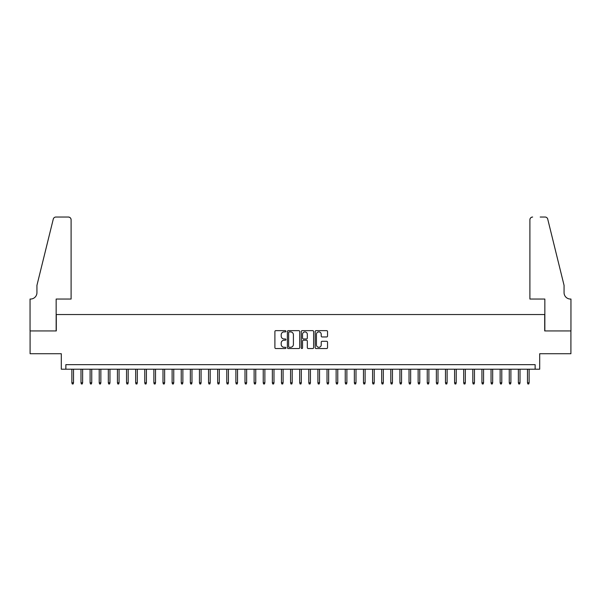 <?xml version="1.0" encoding="UTF-8"?>
<svg xmlns="http://www.w3.org/2000/svg" width="601" height="601" viewBox="0 0 601 601"><rect width="100%" height="100%" fill="white"/><g stroke="black" fill="none" stroke-linecap="round" stroke-linejoin="round"><path stroke-width="0.9" d="M285.918 331.271A0.624 0.624 0 0 0 285.295 330.648L275.791 330.648A0.894 0.894 0 0 0 274.897 331.542L274.897 347.641A0.894 0.894 0 0 0 275.791 348.535L285.295 348.535A0.624 0.624 0 0 0 285.918 347.911A0.624 0.624 0 0 0 285.295 347.28L284.063 347.28A2.862 2.862 0 0 1 281.2 344.418L281.2 343.081A2.862 2.862 0 0 1 284.063 340.219L285.295 340.219A0.624 0.624 0 0 0 285.918 339.595A0.624 0.624 0 0 0 285.295 338.964L284.063 338.964A2.862 2.862 0 0 1 281.2 336.102L281.2 334.765A2.862 2.862 0 0 1 284.063 331.902L285.295 331.902A0.624 0.624 0 0 0 285.918 331.271M326.636 336.951A0.894 0.894 0 0 0 327.537 336.057L327.537 331.542A0.894 0.894 0 0 0 326.636 330.648L316.088 330.648A0.894 0.894 0 0 0 315.194 331.542L315.194 347.641A0.894 0.894 0 0 0 316.088 348.535L326.636 348.535A0.894 0.894 0 0 0 327.537 347.641L327.537 342.187A0.894 0.894 0 0 0 326.636 341.293L322.121 341.293A0.894 0.894 0 0 0 321.227 342.187L321.227 344.891A2.389 2.389 0 0 1 318.838 347.28A2.389 2.389 0 0 1 316.442 344.891L316.442 334.291A2.389 2.389 0 0 1 318.838 331.902A2.389 2.389 0 0 1 321.227 334.291L321.227 336.057A0.894 0.894 0 0 0 322.121 336.951L326.636 336.951M535.138 369.209L539.698 369.209L539.698 353.719L570.905 353.719L570.905 330.933L544.709 330.933L544.709 314.533L56.291 314.533L56.291 330.933L30.095 330.933L30.095 353.719L61.302 353.719L61.302 369.209L535.138 369.209L535.138 364.649L65.862 364.649L65.862 369.209M299.719 331.542A0.894 0.894 0 0 0 298.825 330.648L288.27 330.648A0.894 0.894 0 0 0 287.376 331.542L287.376 347.641A0.894 0.894 0 0 0 288.27 348.535L298.825 348.535A0.894 0.894 0 0 0 299.719 347.641L299.719 331.542M302.175 330.648L312.73 330.648A0.894 0.894 0 0 1 313.624 331.542L313.624 347.641A0.894 0.894 0 0 1 312.73 348.535L308.215 348.535A0.894 0.894 0 0 1 307.321 347.641L307.321 341.113A0.894 0.894 0 0 0 306.427 340.219L303.43 340.219A0.894 0.894 0 0 0 302.536 341.113L302.536 347.911A0.624 0.624 0 0 1 301.912 348.535A0.624 0.624 0 0 1 301.281 347.911L301.281 331.542A0.894 0.894 0 0 1 302.175 330.648M289.254 331.902A0.624 0.624 0 0 0 288.63 332.526L288.63 346.657A0.624 0.624 0 0 0 289.254 347.28L290.546 347.28A2.862 2.862 0 0 0 293.408 344.418L293.408 334.765A2.862 2.862 0 0 0 290.546 331.902L289.254 331.902M307.321 334.336A2.389 2.389 0 0 0 304.925 331.947A2.389 2.389 0 0 0 302.536 334.336L302.536 338.07A0.894 0.894 0 0 0 303.43 338.964L306.427 338.964A0.894 0.894 0 0 0 307.321 338.07L307.321 334.336M73.517 382.784L73.149 383.971L72.24 383.971L71.872 382.784L73.517 382.784L73.517 369.209M71.872 382.784L71.872 369.209M71.098 299.043L71.098 219.763A2.735 2.735 0 0 0 68.364 217.029L55.931 217.029A2.735 2.735 0 0 0 53.271 219.11L36.931 285.377L36.931 292.664A6.378 6.378 0 0 1 30.553 299.043L30.05 299.043L30.05 330.933L56.156 330.933L56.156 299.043L71.098 299.043L71.098 219.763C70.926 218.118 70.016 217.209 68.364 217.029L60.806 217.029M53.271 219.11C53.97 217.615 53.97 217.615 53.271 219.11C53.97 217.615 53.97 217.615 53.271 219.11M36.931 292.664A6.378 6.378 0 0 1 30.553 299.043M529.902 299.043L529.902 219.763L529.902 299.043L544.844 299.043L544.844 330.933L570.95 330.933L570.95 299.043L570.447 299.043A6.378 6.378 0 0 1 564.069 292.664A6.378 6.378 0 0 0 570.447 299.043M559.058 265.056L547.729 219.11L564.069 285.377L564.069 292.664M540.194 217.029L545.069 217.029A2.735 2.735 0 0 1 547.729 219.11C547.03 217.615 547.03 217.615 547.729 219.11C547.03 217.615 547.03 217.615 547.729 219.11M532.636 217.029A2.735 2.735 0 0 0 529.902 219.763C530.074 218.118 530.983 217.209 532.636 217.029M82.63 382.784L82.262 383.971L81.353 383.971L80.985 382.784L82.63 382.784L82.63 369.209M80.985 382.784L80.985 369.209M91.743 382.784L91.375 383.971L90.466 383.971L90.097 382.784L91.743 382.784L91.743 369.209M90.097 382.784L90.097 369.209M100.855 382.784L100.487 383.971L99.578 383.971L99.21 382.784L100.855 382.784L100.855 369.209M99.21 382.784L99.21 369.209M109.96 382.784L109.6 383.971L108.691 383.971L108.323 382.784L109.96 382.784L109.96 369.209M108.323 382.784L108.323 369.209M119.073 382.784L118.713 383.971L117.804 383.971L117.435 382.784L119.073 382.784L119.073 369.209M117.435 382.784L117.435 369.209M128.186 382.784L127.825 383.971L126.916 383.971L126.548 382.784L128.186 382.784L128.186 369.209M126.548 382.784L126.548 369.209M137.298 382.784L136.938 383.971L136.021 383.971L135.661 382.784L137.298 382.784L137.298 369.209M135.661 382.784L135.661 369.209M146.411 382.784L146.051 383.971L145.134 383.971L144.773 382.784L146.411 382.784L146.411 369.209M144.773 382.784L144.773 369.209M155.524 382.784L155.163 383.971L154.247 383.971L153.886 382.784L155.524 382.784L155.524 369.209M153.886 382.784L153.886 369.209M164.636 382.784L164.276 383.971L163.359 383.971L162.999 382.784L164.636 382.784L164.636 369.209M162.999 382.784L162.999 369.209M173.749 382.784L173.388 383.971L172.472 383.971L172.111 382.784L173.749 382.784L173.749 369.209M172.111 382.784L172.111 369.209M182.862 382.784L182.494 383.971L181.585 383.971L181.224 382.784L182.862 382.784L182.862 369.209M181.224 382.784L181.224 369.209M191.974 382.784L191.606 383.971L190.697 383.971L190.337 382.784L191.974 382.784L191.974 369.209M190.337 382.784L190.337 369.209M201.087 382.784L200.719 383.971L199.81 383.971L199.449 382.784L201.087 382.784L201.087 369.209M199.449 382.784L199.449 369.209M210.2 382.784L209.832 383.971L208.923 383.971L208.555 382.784L210.2 382.784L210.2 369.209M208.555 382.784L208.555 369.209M219.312 382.784L218.944 383.971L218.035 383.971L217.667 382.784L219.312 382.784L219.312 369.209M217.667 382.784L217.667 369.209M228.425 382.784L228.057 383.971L227.148 383.971L226.78 382.784L228.425 382.784L228.425 369.209M226.78 382.784L226.78 369.209M237.538 382.784L237.17 383.971L236.261 383.971L235.892 382.784L237.538 382.784L237.538 369.209M235.892 382.784L235.892 369.209M246.65 382.784L246.282 383.971L245.373 383.971L245.005 382.784L246.65 382.784L246.65 369.209M245.005 382.784L245.005 369.209M255.756 382.784L255.395 383.971L254.486 383.971L254.118 382.784L255.756 382.784L255.756 369.209M254.118 382.784L254.118 369.209M264.868 382.784L264.508 383.971L263.599 383.971L263.23 382.784L264.868 382.784L264.868 369.209M263.23 382.784L263.23 369.209M273.981 382.784L273.62 383.971L272.711 383.971L272.343 382.784L273.981 382.784L273.981 369.209M272.343 382.784L272.343 369.209M283.094 382.784L282.733 383.971L281.816 383.971L281.456 382.784L283.094 382.784L283.094 369.209M281.456 382.784L281.456 369.209M292.206 382.784L291.846 383.971L290.929 383.971L290.568 382.784L292.206 382.784L292.206 369.209M290.568 382.784L290.568 369.209M301.319 382.784L300.958 383.971L300.042 383.971L299.681 382.784L301.319 382.784L301.319 369.209M299.681 382.784L299.681 369.209M310.432 382.784L310.071 383.971L309.154 383.971L308.794 382.784L310.432 382.784L310.432 369.209M308.794 382.784L308.794 369.209M319.544 382.784L319.184 383.971L318.267 383.971L317.906 382.784L319.544 382.784L319.544 369.209M317.906 382.784L317.906 369.209M328.657 382.784L328.289 383.971L327.38 383.971L327.019 382.784L328.657 382.784L328.657 369.209M327.019 382.784L327.019 369.209M337.77 382.784L337.401 383.971L336.492 383.971L336.132 382.784L337.77 382.784L337.77 369.209M336.132 382.784L336.132 369.209M346.882 382.784L346.514 383.971L345.605 383.971L345.244 382.784L346.882 382.784L346.882 369.209M345.244 382.784L345.244 369.209M355.995 382.784L355.627 383.971L354.718 383.971L354.35 382.784L355.995 382.784L355.995 369.209M354.35 382.784L354.35 369.209M365.107 382.784L364.739 383.971L363.83 383.971L363.462 382.784L365.107 382.784L365.107 369.209M363.462 382.784L363.462 369.209M374.22 382.784L373.852 383.971L372.943 383.971L372.575 382.784L374.22 382.784L374.22 369.209M372.575 382.784L372.575 369.209M383.333 382.784L382.965 383.971L382.056 383.971L381.688 382.784L383.333 382.784L383.333 369.209M381.688 382.784L381.688 369.209M392.445 382.784L392.077 383.971L391.168 383.971L390.8 382.784L392.445 382.784L392.445 369.209M390.8 382.784L390.8 369.209M401.551 382.784L401.19 383.971L400.281 383.971L399.913 382.784L401.551 382.784L401.551 369.209M399.913 382.784L399.913 369.209M410.663 382.784L410.303 383.971L409.394 383.971L409.026 382.784L410.663 382.784L410.663 369.209M409.026 382.784L409.026 369.209M419.776 382.784L419.415 383.971L418.506 383.971L418.138 382.784L419.776 382.784L419.776 369.209M418.138 382.784L418.138 369.209M428.889 382.784L428.528 383.971L427.612 383.971L427.251 382.784L428.889 382.784L428.889 369.209M427.251 382.784L427.251 369.209M438.001 382.784L437.641 383.971L436.724 383.971L436.364 382.784L438.001 382.784L438.001 369.209M436.364 382.784L436.364 369.209M447.114 382.784L446.753 383.971L445.837 383.971L445.476 382.784L447.114 382.784L447.114 369.209M445.476 382.784L445.476 369.209M456.227 382.784L455.866 383.971L454.949 383.971L454.589 382.784L456.227 382.784L456.227 369.209M454.589 382.784L454.589 369.209M465.339 382.784L464.979 383.971L464.062 383.971L463.702 382.784L465.339 382.784L465.339 369.209M463.702 382.784L463.702 369.209M474.452 382.784L474.084 383.971L473.175 383.971L472.814 382.784L474.452 382.784L474.452 369.209M472.814 382.784L472.814 369.209M483.565 382.784L483.196 383.971L482.287 383.971L481.927 382.784L483.565 382.784L483.565 369.209M481.927 382.784L481.927 369.209M492.677 382.784L492.309 383.971L491.4 383.971L491.04 382.784L492.677 382.784L492.677 369.209M491.04 382.784L491.04 369.209M501.79 382.784L501.422 383.971L500.513 383.971L500.145 382.784L501.79 382.784L501.79 369.209M500.145 382.784L500.145 369.209M510.903 382.784L510.534 383.971L509.625 383.971L509.257 382.784L510.903 382.784L510.903 369.209M509.257 382.784L509.257 369.209M520.015 382.784L519.647 383.971L518.738 383.971L518.37 382.784L520.015 382.784L520.015 369.209M518.37 382.784L518.37 369.209M529.128 382.784L528.76 383.971L527.851 383.971L527.483 382.784L529.128 382.784L529.128 369.209M527.483 382.784L527.483 369.209"/></g></svg>
